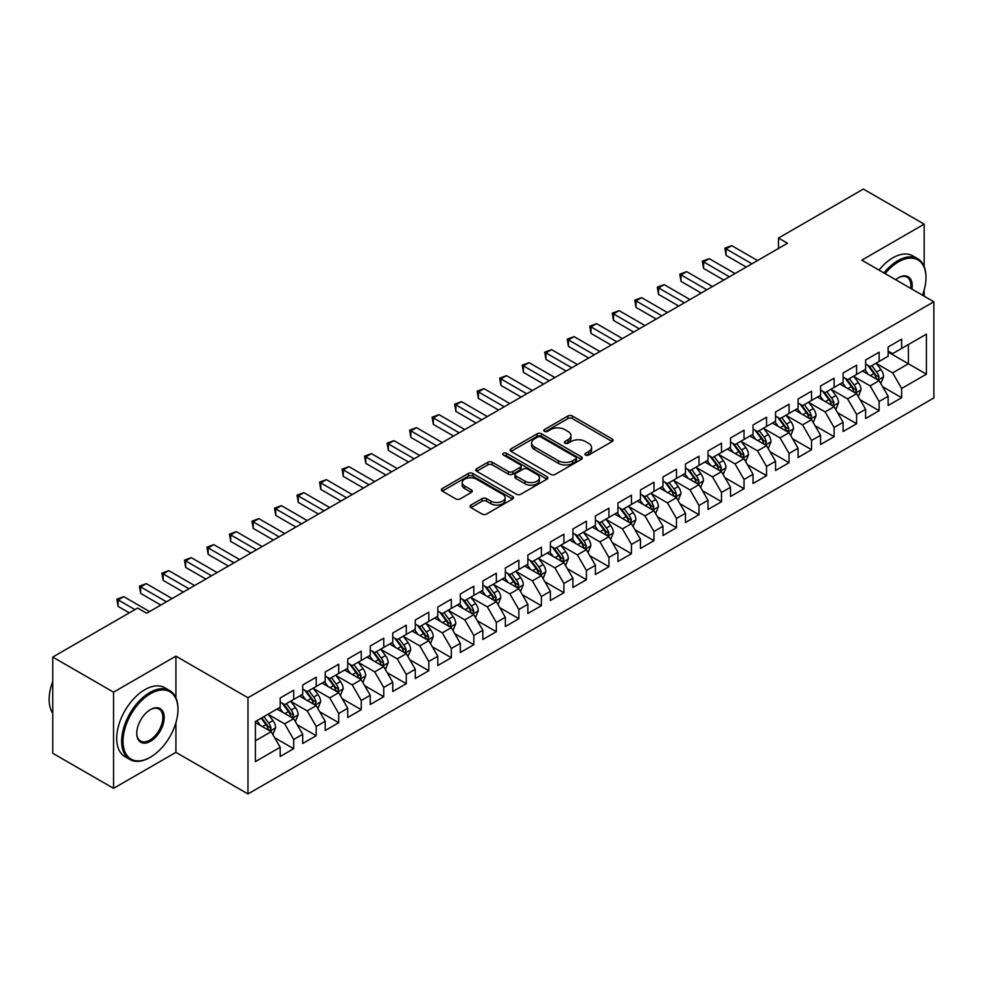 <?xml version="1.0" encoding="UTF-8"?>
<svg xmlns="http://www.w3.org/2000/svg" width="983" height="983" viewBox="0 0 983 983"><rect width="100%" height="100%" fill="white"/><g stroke="black" fill="none" stroke-linecap="round" stroke-linejoin="round"><path stroke-width="1.47" d="M585.573 455.068A2.187 1.266 0 0 0 588.67 455.068L612.151 441.514A3.121 1.806 0 0 0 613.06 440.237A3.121 1.806 0 0 0 612.151 438.959L572.364 415.993A3.121 1.806 0 0 0 567.941 415.993L544.459 429.546A2.187 1.266 0 0 0 543.82 430.443A2.187 1.266 0 0 0 544.459 431.34A2.187 1.266 0 0 0 547.556 431.34L550.591 429.583A10.002 5.775 0 0 1 564.746 429.583L568.051 431.5A10.002 5.775 0 0 1 570.988 435.58A10.002 5.775 0 0 1 568.051 439.659L565.016 441.416A2.187 1.266 0 0 0 564.377 442.313A2.187 1.266 0 0 0 565.016 443.21A2.187 1.266 0 0 0 568.113 443.21L571.148 441.453A10.002 5.775 0 0 1 585.29 441.453L588.608 443.37A10.002 5.775 0 0 1 591.545 447.449A10.002 5.775 0 0 1 588.608 451.529L585.573 453.286A2.187 1.266 0 0 0 584.934 454.183A2.187 1.266 0 0 0 585.573 455.068L585.573 453.286M470.918 505.065A3.121 1.806 0 0 0 469.997 506.331A3.121 1.806 0 0 0 470.918 507.609L482.075 514.06A3.121 1.806 0 0 0 486.499 514.06L512.585 498.995A3.121 1.806 0 0 0 513.495 497.73A3.121 1.806 0 0 0 512.585 496.452L472.798 473.474A3.121 1.806 0 0 0 468.375 473.474L442.301 488.539A3.121 1.806 0 0 0 441.379 489.817A3.121 1.806 0 0 0 442.301 491.082L455.78 498.873A3.121 1.806 0 0 0 460.204 498.873L471.361 492.434A3.121 1.806 0 0 0 472.27 491.156A3.121 1.806 0 0 0 471.361 489.878L464.676 486.02A8.355 4.829 0 0 1 462.219 482.604A8.355 4.829 0 0 1 467.392 478.143A8.355 4.829 0 0 1 476.497 479.188L502.694 494.314A8.355 4.829 0 0 1 505.139 497.73A8.355 4.829 0 0 1 499.978 502.178A8.355 4.829 0 0 1 490.861 501.133L486.499 498.614A3.121 1.806 0 0 0 482.075 498.614L470.918 505.065L470.918 507.609M175.92 697.856L175.92 656.153L113.549 692.155L52.75 657.062L137.645 608.047L146.651 613.245L787.494 243.256L778.487 238.058L778.487 248.466M175.92 656.153L247.974 697.746L933.85 301.756L933.85 397.968L247.974 793.945L247.974 697.746M924.167 266.528L924.167 224.149L861.796 260.163L933.85 301.756M924.167 224.149L863.369 189.055L778.487 238.058M550.812 474.371A3.121 1.806 0 0 0 555.235 474.371L581.322 459.319A3.121 1.806 0 0 0 582.231 458.041A3.121 1.806 0 0 0 581.322 456.763L541.535 433.798A3.121 1.806 0 0 0 537.111 433.798L511.037 448.85A3.121 1.806 0 0 0 510.116 450.128A3.121 1.806 0 0 0 511.037 451.406L550.812 474.371M504.279 455.547A2.187 1.266 0 0 1 506.503 455.854L506.503 453.249L546.953 476.608A3.121 1.806 0 0 1 547.863 477.885A3.121 1.806 0 0 1 546.953 479.151L520.867 494.216A3.121 1.806 0 0 1 516.444 494.216L476.669 471.25L476.669 468.694A3.121 1.806 0 0 0 475.747 469.972A3.121 1.806 0 0 0 476.669 471.25M476.669 468.694L487.826 462.243A3.121 1.806 0 0 1 492.25 462.243L508.383 471.57A3.121 1.806 0 0 0 512.807 471.57L520.204 467.294A3.121 1.806 0 0 0 521.125 466.016A3.121 1.806 0 0 0 520.204 464.738L503.407 455.043A2.187 1.266 0 0 1 502.768 454.146A2.187 1.266 0 0 1 504.119 452.979A2.187 1.266 0 0 1 506.503 453.249M888.14 352.074L908.403 363.771L908.403 344.529L926.416 334.134L901.644 348.437L901.644 339.196L888.14 346.999L888.14 356.227L879.134 361.437L879.134 352.197L865.618 359.999L865.618 369.227L856.611 374.437L856.611 365.197L843.107 372.999L843.107 382.227L834.1 387.437L834.1 378.197L820.584 386L820.584 395.227L811.577 400.437L811.577 391.197L798.073 399L798.073 408.228L789.066 413.438L789.066 404.197L775.55 412L775.55 421.228L766.543 426.438L766.543 417.197L753.039 425L753.039 434.228L744.033 439.438L744.033 430.198L730.516 438L730.516 447.228L721.51 452.438L721.51 443.198L708.006 451L708.006 460.228L698.999 465.438L698.999 456.198L685.483 464.001L685.483 473.228L676.476 478.438L676.476 469.198L662.972 477.001L662.972 486.229L653.965 491.439L653.965 482.198L640.449 490.001L640.449 499.229L631.442 504.439L631.442 495.199L617.938 503.001L617.938 512.229L608.932 517.439L608.932 508.199L595.415 516.001L595.415 525.229L586.409 530.439L586.409 521.199L572.905 529.001L572.905 538.229L563.898 543.439L563.898 534.199L550.382 542.002L550.382 551.23L541.375 556.439L541.375 547.199L527.871 555.002L527.871 564.23L518.864 569.44L518.864 560.199L505.348 568.002L505.348 577.23L496.341 582.44L496.341 573.2L482.825 581.002L482.825 590.23L473.818 595.44L473.818 586.2L460.314 594.002L460.314 603.23L451.308 608.44L451.308 599.2L437.791 607.003L437.791 616.23L428.785 621.44L428.785 612.2L415.281 620.003L415.281 629.231L406.274 634.44L406.274 625.2L392.758 633.003L392.758 642.231L383.751 647.441L383.751 638.2L370.247 646.003L370.247 655.231L361.24 660.441L361.24 651.201L347.724 659.003L347.724 668.231L338.717 673.441L338.717 664.201L325.213 672.003L325.213 681.231L316.207 686.441L316.207 677.201L302.69 685.004L302.69 694.231L293.684 699.441L293.684 690.201L280.18 698.004L280.18 707.232L255.408 721.534L255.408 761.579L280.18 747.277L271.173 731.684L255.408 722.579M926.416 334.134L926.416 374.179L901.644 388.469L892.638 372.876L876.32 363.452M882.623 386.724L901.644 397.71L901.644 388.469M901.644 397.71L888.14 405.5L888.14 396.272L879.134 401.469L870.127 385.877L853.797 376.452M860.1 399.725L879.134 410.71L879.134 401.469M879.134 410.71L865.618 418.5L865.618 409.272L856.611 414.47L847.604 398.877L831.286 389.452M837.59 412.725L856.611 423.71L856.611 414.47M856.611 423.71L843.107 431.5L843.107 422.272L834.1 427.47L825.093 411.877L808.763 402.452M815.067 425.725L834.1 436.71L834.1 427.47M834.1 436.71L820.584 444.5L820.584 435.272L811.577 440.47L802.57 424.877L786.253 415.453M792.556 438.725L811.577 449.71L811.577 440.47M811.577 449.71L798.073 457.5L798.073 448.273L789.066 453.47L780.06 437.877L763.73 428.453M770.033 451.725L789.066 462.71L789.066 453.47M789.066 462.71L775.55 470.501L775.55 461.273L766.543 466.47L757.537 450.878L741.219 441.453M747.522 464.726L766.543 475.711L766.543 466.47M766.543 475.711L753.039 483.501L753.039 474.273L744.033 479.471L735.026 463.878L718.696 454.453M724.999 477.726L744.033 488.711L744.033 479.471M744.033 488.711L730.516 496.501L730.516 487.273L721.51 492.471L712.503 476.878L696.185 467.453M702.489 490.726L721.51 501.711L721.51 492.471M721.51 501.711L708.006 509.501L708.006 500.273L698.999 505.471L689.992 489.878L673.662 480.454M679.966 503.726L698.999 514.711L698.999 505.471M698.999 514.711L685.483 522.501L685.483 513.273L676.476 518.471L667.469 502.878L651.151 493.454M657.455 516.726L676.476 527.711L676.476 518.471M676.476 527.711L662.972 535.502L662.972 526.274L653.965 531.471L644.959 515.878L628.629 506.454M634.932 529.726L653.965 540.711L653.965 531.471M653.965 540.711L640.449 548.502L640.449 539.274L631.442 544.471L622.436 528.879L606.118 519.454M612.421 542.727L631.442 553.712L631.442 544.471M631.442 553.712L617.938 561.502L617.938 552.274L608.932 557.472L599.925 541.879L583.595 532.454M589.898 555.727L608.932 566.712L608.932 557.472M608.932 566.712L595.415 574.502L595.415 565.274L586.409 570.472L577.402 554.879L561.072 545.454M567.388 568.727L586.409 579.712L586.409 570.472M586.409 579.712L572.905 587.502L572.905 578.274L563.898 583.472L554.891 567.879L538.561 558.455M544.865 581.727L563.898 592.712L563.898 583.472M563.898 592.712L550.382 600.502L550.382 591.274L541.375 596.472L532.368 580.879L516.038 571.455M522.354 594.727L541.375 605.712L541.375 596.472M541.375 605.712L527.871 613.503L527.871 604.275L518.864 609.472L509.858 593.879L493.527 584.455M499.831 607.727L518.864 618.712L518.864 609.472M518.864 618.712L505.348 626.503L505.348 617.275L496.341 622.472L487.335 606.88L471.004 597.455M477.32 620.728L496.341 631.713L496.341 622.472M496.341 631.713L482.825 639.503L482.825 630.275L473.818 635.473L464.812 619.88L448.494 610.455M454.797 633.728L473.818 644.713L473.818 635.473M473.818 644.713L460.314 652.503L460.314 643.275L451.308 648.473L442.301 632.88L425.971 623.455M432.274 646.728L451.308 657.713L451.308 648.473M451.308 657.713L437.791 665.503L437.791 656.275L428.785 661.473L419.778 645.88L403.46 636.456M409.764 659.728L428.785 670.713L428.785 661.473M428.785 670.713L415.281 678.503L415.281 669.276L406.274 674.473L397.267 658.88L380.937 649.456M387.241 672.728L406.274 683.713L406.274 674.473M406.274 683.713L392.758 691.504L392.758 682.276L383.751 687.473L374.744 671.88L358.426 662.456M364.73 685.729L383.751 696.714L383.751 687.473M383.751 696.714L370.247 704.504L370.247 695.276L361.24 700.474L352.233 684.881L335.903 675.456M342.207 698.729L361.24 709.714L361.24 700.474M361.24 709.714L347.724 717.504L347.724 708.276L338.717 713.474L329.71 697.881L313.393 688.456M319.696 711.729L338.717 722.714L338.717 713.474M338.717 722.714L325.213 730.504L325.213 721.276L316.207 726.474L307.2 710.881L290.87 701.457M297.173 724.729L316.207 735.714L316.207 726.474M316.207 735.714L302.69 743.504L302.69 734.276L293.684 739.474L284.677 723.881L268.359 714.457M274.662 737.729L293.684 748.714L293.684 739.474M293.684 748.714L280.18 756.505L280.18 747.277M280.18 702.034L284.677 704.639L293.684 699.441M255.408 740.777L271.173 731.684M302.69 689.034L307.2 691.639L316.207 686.441M284.677 723.881L293.684 718.684L277.022 709.062M302.69 734.276L293.684 718.684M325.213 676.034L329.71 678.639L338.717 673.441M307.2 710.881L316.207 705.683L299.545 696.062M325.213 721.276L316.207 705.683M347.724 663.034L352.233 665.638L361.24 660.441M329.71 697.881L338.717 692.683L322.055 683.062M347.724 708.276L338.717 692.683M370.247 650.033L374.744 652.638L383.751 647.441M352.233 684.881L361.24 679.683L344.578 670.062M370.247 695.276L361.24 679.683M392.758 637.033L397.267 639.638L406.274 634.44M374.744 671.88L383.751 666.683L367.089 657.062M392.758 682.276L383.751 666.683M415.281 624.033L419.778 626.638L428.785 621.44M397.267 658.88L406.274 653.683L389.612 644.062M415.281 669.276L406.274 653.683M437.791 611.033L442.301 613.638L451.308 608.44M419.778 645.88L428.785 640.683L412.123 631.061M437.791 656.275L428.785 640.683M460.314 598.033L464.812 600.638L473.818 595.44M442.301 632.88L451.308 627.682L434.646 618.061M460.314 643.275L451.308 627.682M482.825 585.032L487.335 587.637L496.341 582.44M464.812 619.88L473.818 614.682L457.156 605.061M482.825 630.275L473.818 614.682M505.348 572.032L509.858 574.637L518.864 569.44M487.335 606.88L496.341 601.682L479.679 592.061M505.348 617.275L496.341 601.682M527.871 559.032L532.368 561.637L541.375 556.439M509.858 593.879L518.864 588.682L502.19 579.061M527.871 604.275L518.864 588.682M550.382 546.032L554.891 548.637L563.898 543.439M532.368 580.879L541.375 575.682L524.713 566.061M550.382 591.274L541.375 575.682M572.905 533.032L577.402 535.637L586.409 530.439M554.891 567.879L563.898 562.681L547.224 553.06M572.905 578.274L563.898 562.681M595.415 520.032L599.925 522.637L608.932 517.439M577.402 554.879L586.409 549.681L569.747 540.06M595.415 565.274L586.409 549.681M617.938 507.031L622.436 509.636L631.442 504.439M599.925 541.879L608.932 536.681L592.27 527.06M617.938 552.274L608.932 536.681M640.449 494.031L644.959 496.636L653.965 491.439M622.436 528.879L631.442 523.681L614.78 514.06M640.449 539.274L631.442 523.681M662.972 481.031L667.469 483.636L676.476 478.438M644.959 515.878L653.965 510.681L637.303 501.06M662.972 526.274L653.965 510.681M685.483 468.031L689.992 470.636L698.999 465.438M667.469 502.878L676.476 497.681L659.814 488.06M685.483 513.273L676.476 497.681M708.006 455.031L712.503 457.636L721.51 452.438M689.992 489.878L698.999 484.68L682.337 475.059M708.006 500.273L698.999 484.68M730.516 442.031L735.026 444.635L744.033 439.438M712.503 476.878L721.51 471.68L704.848 462.059M730.516 487.273L721.51 471.68M753.039 429.03L757.537 431.635L766.543 426.438M735.026 463.878L744.033 458.68L727.371 449.059M753.039 474.273L744.033 458.68M775.55 416.03L780.06 418.635L789.066 413.438M757.537 450.878L766.543 445.68L749.882 436.059M775.55 461.273L766.543 445.68M798.073 403.03L802.57 405.635L811.577 400.437M780.06 437.877L789.066 432.68L772.405 423.059M798.073 448.273L789.066 432.68M820.584 390.03L825.093 392.635L834.1 387.437M802.57 424.877L811.577 419.68L794.915 410.058M820.584 435.272L811.577 419.68M843.107 377.03L847.604 379.635L856.611 374.437M825.093 411.877L834.1 406.679L817.438 397.058M843.107 422.272L834.1 406.679M865.618 364.029L870.127 366.634L879.134 361.437M847.604 398.877L856.611 393.679L839.949 384.058M865.618 409.272L856.611 393.679M888.14 351.029L892.638 353.634L901.644 348.437M870.127 385.877L879.134 380.679L862.472 371.058M888.14 396.272L879.134 380.679M52.75 657.062L52.75 753.261L113.549 788.354L175.92 752.351L247.974 793.945M113.549 692.155L113.549 788.354M924.167 296.166L924.167 290.046M892.638 372.876L908.403 363.771L926.416 374.179M175.92 752.351L175.92 722.702M586.446 455.375L588.608 454.134A10.002 5.775 0 0 0 591.545 450.042L591.545 447.449M570.988 435.58L570.988 438.185A10.002 5.775 0 0 1 568.051 442.264L565.889 443.517M612.114 441.539L572.364 418.598A3.121 1.806 0 0 0 567.941 418.598L545.332 431.648M581.272 459.344L541.535 436.391A3.121 1.806 0 0 0 537.111 436.391L511.074 451.43M575.792 458.926A2.187 1.266 0 0 0 576.431 458.041A2.187 1.266 0 0 0 575.792 457.144L540.871 436.98A2.187 1.266 0 0 0 537.775 436.98L534.568 438.836A10.002 5.775 0 0 0 531.643 442.915A10.002 5.775 0 0 0 534.568 446.995L558.442 460.781A10.002 5.775 0 0 0 572.585 460.781L575.792 458.926L575.792 461.531A2.187 1.266 0 0 0 576.431 460.634L576.431 458.041M531.643 442.915L531.643 445.52A10.002 5.775 0 0 0 534.568 449.6L534.568 446.995M575.792 461.531L572.585 463.386A10.002 5.775 0 0 1 558.442 463.386L534.568 449.6M476.706 471.275L487.826 464.848L487.826 462.243M521.125 466.016L521.125 468.608A3.121 1.806 0 0 1 520.204 469.886L512.807 474.162A3.121 1.806 0 0 1 508.383 474.162L492.25 464.848A3.121 1.806 0 0 0 487.826 464.848M506.503 455.854L546.904 479.176M525.119 481.228A8.355 4.829 0 0 0 534.236 482.272A8.355 4.829 0 0 0 539.397 477.812A8.355 4.829 0 0 0 536.951 474.408L527.724 469.075A3.121 1.806 0 0 0 523.3 469.075L515.891 473.351A3.121 1.806 0 0 0 514.981 474.629A3.121 1.806 0 0 0 515.891 475.907L525.119 481.228L525.119 483.833A8.355 4.829 0 0 0 534.236 484.877A8.355 4.829 0 0 0 539.397 480.417L539.397 477.812M514.981 474.629L514.981 477.222A3.121 1.806 0 0 0 515.891 478.5L515.891 475.907M525.119 483.833L515.891 478.5M505.139 497.73L505.139 500.322A8.355 4.829 0 0 1 499.978 504.783A8.355 4.829 0 0 1 490.861 503.738L486.499 501.219A3.121 1.806 0 0 0 482.075 501.219L470.955 507.633M462.219 482.604L462.219 485.197A8.355 4.829 0 0 0 464.676 488.612L464.676 486.02M471.361 489.878L471.361 492.434L464.676 488.612M512.536 499.02L472.798 476.079A3.121 1.806 0 0 0 468.375 476.079L442.338 491.107M880.805 383.554L883.594 376.747A8.442 4.878 -120 0 0 880.903 369.559L876.111 363.182M868.493 374.535L864.856 369.682M877.549 379.757L879.035 377.103A8.442 4.878 -120 0 0 876.615 372.029L871.835 365.651M869.107 366.045L875.017 373.933A4.301 2.482 60 0 1 875.792 375.236L879.035 377.103M867.62 365.185L873.912 373.589A8.442 4.878 60 0 1 876.332 378.664L876.504 379.155M751.909 263.8L726.081 248.896L731.708 245.639L757.537 260.556M746.281 267.057L726.081 255.396L726.081 248.896L724.84 248.171L731.708 245.639M726.081 255.396L724.84 248.171M858.282 396.554L861.071 389.747A8.442 4.878 -120 0 0 858.38 382.559L853.6 376.182M845.97 387.535L842.333 382.682M855.026 392.758L856.512 390.104A8.442 4.878 -120 0 0 854.104 385.029L849.324 378.652M846.584 379.045L852.494 386.933A4.301 2.482 60 0 1 853.281 388.236L856.512 390.104M845.11 378.185L851.401 386.589A8.442 4.878 60 0 1 853.822 391.664L853.981 392.156M835.771 409.555L838.56 402.747A8.442 4.878 -120 0 0 835.869 395.559L831.077 389.182M823.459 400.536L819.822 395.682M832.503 405.758L834.002 403.104A8.442 4.878 -120 0 0 831.581 398.029L826.801 391.652M824.073 392.045L829.984 399.934A4.301 2.482 60 0 1 830.758 401.236L834.002 403.104M822.587 391.185L828.878 399.589A8.442 4.878 60 0 1 831.299 404.664L831.471 405.156M729.398 276.801L703.57 261.896L709.198 258.64L735.026 273.557M723.758 280.057L703.57 268.396L703.57 261.896L702.329 261.171L709.198 258.64M703.57 268.396L702.329 261.171M706.875 289.801L681.047 274.896L686.675 271.64L712.503 286.557M701.248 293.057L681.047 281.396L681.047 274.896L679.806 274.171L686.675 271.64M681.047 281.396L679.806 274.171M922.484 295.195A38.853 22.425 120 0 0 925.974 277.71A38.853 22.425 120 0 0 898.499 261.847A38.853 22.425 120 0 0 885.105 273.618M883.926 272.942A39.799 22.978 -60 0 1 897.823 260.679A39.799 22.978 -60 0 1 917.729 258.713A39.799 22.978 -60 0 1 925.974 276.936A39.799 22.978 -60 0 1 925.961 277.329M895.648 279.7A19.427 11.218 -60 0 1 898.499 277.71L898.499 277.71A19.427 11.218 -60 0 1 911.929 289.113M910.688 288.388A18.468 10.666 120 0 0 907.063 277.181A18.468 10.666 120 0 0 898.155 277.919M878.974 270.079A39.799 22.978 -60 0 1 892.871 257.816A39.799 22.978 -60 0 1 912.777 255.85L917.729 258.713M149.797 757.549L150.473 757.156A38.853 22.425 120 0 0 177.948 709.579A38.853 22.425 120 0 0 150.473 693.715A38.853 22.425 120 0 0 123.01 741.293A38.853 22.425 120 0 0 150.473 757.156L149.797 757.549A39.799 22.978 -60 0 1 129.903 759.515A39.799 22.978 -60 0 1 123.797 727.629A39.799 22.978 -60 0 1 149.797 692.548A39.799 22.978 -60 0 1 169.703 690.57A39.799 22.978 -60 0 1 177.948 708.792A39.799 22.978 -60 0 1 177.948 709.185M150.473 709.579L150.473 709.579A19.427 11.218 -60 0 1 164.21 717.504A19.427 11.218 -60 0 1 150.473 741.293A19.427 11.218 -60 0 1 136.748 733.367A19.427 11.218 -60 0 1 150.473 709.579L150.473 709.579M136.748 732.974A18.468 10.666 120 0 0 140.569 741.047A18.468 10.666 120 0 0 149.797 740.125A18.468 10.666 120 0 0 161.863 723.857A18.468 10.666 120 0 0 159.037 709.05A18.468 10.666 120 0 0 150.141 709.775M52.75 713.265A39.799 22.978 -60 0 1 52.75 681.452M129.903 759.515L124.952 756.664A39.799 22.978 -60 0 1 118.845 724.766A39.799 22.978 -60 0 1 144.845 689.685A39.799 22.978 -60 0 1 164.751 687.719L169.703 690.57M813.248 422.555L816.037 415.748A8.442 4.878 -120 0 0 813.346 408.559L808.567 402.182M800.936 413.536L797.299 408.682M809.992 418.758L811.479 416.104A8.442 4.878 -120 0 0 809.07 411.029L804.291 404.652M801.55 405.045L807.461 412.934A4.301 2.482 60 0 1 808.247 414.236L811.479 416.104M800.076 404.185L806.367 412.59A8.442 4.878 60 0 1 808.776 417.664L808.948 418.156M790.725 435.555L793.527 428.748A8.442 4.878 -120 0 0 790.824 421.56L786.044 415.182M778.425 426.536L774.788 421.682M787.469 431.758L788.968 429.104A8.442 4.878 -120 0 0 786.547 424.029L781.768 417.652M779.04 418.045L784.95 425.934A4.301 2.482 60 0 1 785.724 427.236L788.968 429.104M777.553 417.185L783.844 425.59A8.442 4.878 60 0 1 786.265 430.665L786.437 431.156M684.365 302.801L658.536 287.896L664.164 284.64L689.992 299.557M678.725 306.057L658.536 294.396L658.536 287.896L657.295 287.171L664.164 284.64M658.536 294.396L657.295 287.171M661.842 315.801L636.013 300.896L641.641 297.64L667.469 312.557M656.214 319.057L636.013 307.396L636.013 300.896L634.772 300.171L641.641 297.64M636.013 307.396L634.772 300.171M768.215 448.555L771.004 441.748A8.442 4.878 -120 0 0 768.313 434.56L763.533 428.183M755.902 439.536L752.265 434.683M764.958 444.758L766.445 442.104A8.442 4.878 -120 0 0 764.037 437.03L759.245 430.652M756.517 431.046L762.427 438.934A4.301 2.482 60 0 1 763.213 440.237L766.445 442.104M755.03 430.185L761.334 438.59A8.442 4.878 60 0 1 763.742 443.665L763.914 444.156M639.331 328.801L613.503 313.896L619.13 310.64L644.959 325.557M633.691 332.057L613.503 320.397L613.503 313.896L612.262 313.172L619.13 310.64M613.503 320.397L612.262 313.172M745.692 461.555L748.493 454.748A8.442 4.878 -120 0 0 745.79 447.56L741.01 441.183M733.392 452.536L729.755 447.683M742.435 457.759L743.934 455.104A8.442 4.878 -120 0 0 741.514 450.03L736.734 443.652M734.006 444.046L739.916 451.934A4.301 2.482 60 0 1 740.69 453.237L743.934 455.104M732.519 443.186L738.811 451.59A8.442 4.878 60 0 1 741.231 456.665L741.403 457.156M616.808 341.801L590.98 326.897L596.607 323.64L622.436 338.557M611.18 345.058L590.98 333.397L590.98 326.897L589.739 326.172L596.607 323.64M590.98 333.397L589.739 326.172M723.181 474.556L725.97 467.748A8.442 4.878 -120 0 0 723.279 460.56L718.499 454.183M710.869 465.537L707.232 460.683M719.925 470.759L721.411 468.105A8.442 4.878 -120 0 0 719.003 463.03L714.211 456.653M711.483 457.046L717.393 464.934A4.301 2.482 60 0 1 718.18 466.237L721.411 468.105M709.996 456.186L716.3 464.59A8.442 4.878 60 0 1 718.708 469.665L718.88 470.157M700.658 487.556L703.447 480.748A8.442 4.878 -120 0 0 700.756 473.56L695.976 467.183M688.358 478.537L684.721 473.683M697.402 483.759L698.901 481.105A8.442 4.878 -120 0 0 696.48 476.03L691.7 469.653M688.972 470.046L694.87 477.935A4.301 2.482 60 0 1 695.657 479.237L698.901 481.105M687.486 469.186L693.777 477.591A8.442 4.878 60 0 1 696.197 482.665L696.369 483.157M678.147 500.556L680.936 493.749A8.442 4.878 -120 0 0 678.245 486.56L673.466 480.183M665.835 491.537L662.198 486.683M674.891 496.759L676.378 494.105A8.442 4.878 -120 0 0 673.969 489.03L669.177 482.653M666.449 483.046L672.36 490.935A4.301 2.482 60 0 1 673.146 492.237L676.378 494.105M664.963 482.186L671.266 490.591A8.442 4.878 60 0 1 673.674 495.665L673.846 496.157M655.624 513.556L658.413 506.749A8.442 4.878 -120 0 0 655.722 499.561L650.943 493.183M643.324 504.537L639.687 499.683M652.368 509.759L653.867 507.105A8.442 4.878 -120 0 0 651.446 502.03L646.667 495.653M643.939 496.046L649.837 503.935A4.301 2.482 60 0 1 650.623 505.237L653.867 507.105M642.452 495.186L648.743 503.591A8.442 4.878 60 0 1 651.164 508.666L651.336 509.157M633.113 526.556L635.903 519.749A8.442 4.878 -120 0 0 633.212 512.561L628.42 506.184M620.801 517.537L617.164 512.684M629.857 522.759L631.344 520.105A8.442 4.878 -120 0 0 628.936 515.031L624.144 508.653M621.416 509.047L627.326 516.935A4.301 2.482 60 0 1 628.1 518.238L631.344 520.105M619.929 508.186L626.232 516.591A8.442 4.878 60 0 1 628.641 521.666L628.813 522.157M610.59 539.556L613.38 532.749A8.442 4.878 -120 0 0 610.689 525.561L605.909 519.184M598.291 530.537L594.654 525.684M607.334 535.76L608.833 533.105A8.442 4.878 -120 0 0 606.413 528.031L601.633 521.654M598.905 522.047L604.803 529.935A4.301 2.482 60 0 1 605.589 531.238L608.833 533.105M597.418 521.187L603.709 529.591A8.442 4.878 60 0 1 606.13 534.666L606.302 535.157M588.08 552.557L590.869 545.749A8.442 4.878 -120 0 0 588.178 538.561L583.386 532.184M575.768 543.538L572.131 538.684M584.824 548.76L586.31 546.106A8.442 4.878 -120 0 0 583.902 541.031L579.11 534.654M576.382 535.047L582.292 542.935A4.301 2.482 60 0 1 583.066 544.238L586.31 546.106M574.895 534.187L581.199 542.591A8.442 4.878 60 0 1 583.607 547.666L583.779 548.158M565.557 565.557L568.346 558.749A8.442 4.878 -120 0 0 565.655 551.561L560.875 545.184M553.257 556.538L549.62 551.684M562.301 561.76L563.8 559.106A8.442 4.878 -120 0 0 561.379 554.031L556.599 547.654M553.871 548.047L559.769 555.936A4.301 2.482 60 0 1 560.556 557.238L563.8 559.106M552.385 547.187L558.676 555.592A8.442 4.878 60 0 1 561.096 560.666L561.268 561.158M543.046 578.557L545.835 571.75A8.442 4.878 -120 0 0 543.144 564.561L538.352 558.184M530.734 569.538L527.097 564.684M539.79 574.76L541.277 572.106A8.442 4.878 -120 0 0 538.856 567.031L534.076 560.654M531.348 561.047L537.259 568.936A4.301 2.482 60 0 1 538.033 570.238L541.277 572.106M529.862 560.187L536.165 568.592A8.442 4.878 60 0 1 538.573 573.667L538.745 574.158M594.285 354.802L568.469 339.897L574.097 336.641L599.925 351.558M588.657 358.058L568.469 346.397L568.469 339.897L567.228 339.172L574.097 336.641M568.469 346.397L567.228 339.172M571.774 367.802L545.946 352.897L551.574 349.641L577.402 364.558M566.147 371.058L545.946 359.397L545.946 352.897L544.705 352.172L551.574 349.641M545.946 359.397L544.705 352.172M549.251 380.802L523.435 365.897L529.063 362.641L554.891 377.558M543.624 384.058L523.435 372.397L523.435 365.897L522.194 365.172L529.063 362.641M523.435 372.397L522.194 365.172M526.741 393.802L500.912 378.897L506.54 375.641L532.368 390.558M521.113 397.058L500.912 385.397L500.912 378.897L499.671 378.172L506.54 375.641M500.912 385.397L499.671 378.172M504.218 406.802L478.389 391.898L484.029 388.641L509.845 403.558M498.59 410.058L478.389 398.398L478.389 391.898L477.16 391.173L484.029 388.641M478.389 398.398L477.16 391.173M481.707 419.802L455.879 404.898L461.506 401.642L487.335 416.559M476.079 423.059L455.879 411.398L455.879 404.898L454.637 404.173L461.506 401.642M455.879 411.398L454.637 404.173M459.184 432.803L433.356 417.898L438.996 414.642L464.812 429.559M453.556 436.059L433.356 424.398L433.356 417.898L432.127 417.173L438.996 414.642M433.356 424.398L432.127 417.173M436.673 445.803L410.845 430.898L416.473 427.642L442.301 442.559M431.046 449.059L410.845 437.398L410.845 430.898L409.604 430.173L416.473 427.642M410.845 437.398L409.604 430.173M414.15 458.803L388.322 443.898L393.95 440.642L419.778 455.559M408.523 462.059L388.322 450.398L388.322 443.898L387.093 443.173L393.95 440.642M388.322 450.398L387.093 443.173M520.523 591.557L523.312 584.75A8.442 4.878 -120 0 0 520.621 577.562L515.842 571.184M508.211 582.538L504.586 577.685M517.267 587.76L518.766 585.106A8.442 4.878 -120 0 0 516.345 580.031L511.565 573.654M508.825 574.047L514.736 581.936A4.301 2.482 60 0 1 515.522 583.238L518.766 585.106M507.351 573.187L513.642 581.592A8.442 4.878 60 0 1 516.063 586.667L516.235 587.158M391.639 471.803L365.811 456.898L371.439 453.642L397.267 468.559M386.012 475.059L365.811 463.398L365.811 456.898L364.57 456.173L371.439 453.642M365.811 463.398L364.57 456.173M498.012 604.557L500.802 597.75A8.442 4.878 -120 0 0 498.111 590.562L493.319 584.185M485.7 595.538L482.063 590.685M494.756 600.76L496.243 598.106A8.442 4.878 -120 0 0 493.822 593.032L489.043 586.654M486.315 587.048L492.225 594.936A4.301 2.482 60 0 1 492.999 596.239L496.243 598.106M484.828 586.187L491.131 594.592A8.442 4.878 60 0 1 493.54 599.667L493.712 600.158M369.116 484.803L343.288 469.899L348.916 466.642L374.744 481.559M363.489 488.06L343.288 476.399L343.288 469.899L342.059 469.174L348.916 466.642M343.288 476.399L342.059 469.174M475.489 617.557L478.279 610.75A8.442 4.878 -120 0 0 475.588 603.562L470.808 597.185M463.177 608.538L459.553 603.685M472.233 613.761L473.72 611.107A8.442 4.878 -120 0 0 471.312 606.032L466.532 599.655M463.792 600.048L469.702 607.936A4.301 2.482 60 0 1 470.488 609.239L473.72 611.107M462.317 599.188L468.608 607.592A8.442 4.878 60 0 1 471.029 612.667L471.189 613.159M346.606 497.803L320.777 482.899L326.405 479.643L352.233 494.56M340.978 501.06L320.777 489.399L320.777 482.899L319.536 482.174L326.405 479.643M320.777 489.399L319.536 482.174M452.979 630.558L455.768 623.75A8.442 4.878 -120 0 0 453.077 616.562L448.285 610.185M440.667 621.539L437.03 616.685M449.723 626.761L451.209 624.107A8.442 4.878 -120 0 0 448.789 619.032L444.009 612.655M441.281 613.048L447.191 620.937A4.301 2.482 60 0 1 447.965 622.239L451.209 624.107M439.794 612.188L446.085 620.592A8.442 4.878 60 0 1 448.506 625.667L448.678 626.159M324.083 510.804L298.254 495.899L303.882 492.643L329.71 507.56M318.455 514.06L298.254 502.399L298.254 495.899L297.013 495.174L303.882 492.643M298.254 502.399L297.013 495.174M430.456 643.558L433.245 636.751A8.442 4.878 -120 0 0 430.554 629.562L425.774 623.185M418.144 634.539L414.507 629.685M427.2 639.761L428.686 637.107A8.442 4.878 -120 0 0 426.278 632.032L421.498 625.655M418.758 626.048L424.668 633.937A4.301 2.482 60 0 1 425.455 635.239L428.686 637.107M417.284 625.188L423.575 633.593A8.442 4.878 60 0 1 425.995 638.667L426.155 639.159M301.572 523.804L275.744 508.899L281.371 505.643L307.2 520.56M295.932 527.06L275.744 515.399L275.744 508.899L274.503 508.174L281.371 505.643M275.744 515.399L274.503 508.174M407.933 656.558L410.734 649.751A8.442 4.878 -120 0 0 408.031 642.563L403.251 636.185M395.633 647.539L391.996 642.685M404.677 652.761L406.176 650.107A8.442 4.878 -120 0 0 403.755 645.032L398.975 638.655M396.247 639.048L402.158 646.937A4.301 2.482 60 0 1 402.932 648.239L406.176 650.107M394.761 638.188L401.052 646.593A8.442 4.878 60 0 1 403.472 651.668L403.644 652.159M279.049 536.804L253.221 521.899L258.848 518.643L284.677 533.56M273.421 540.06L253.221 528.399L253.221 521.899L251.98 521.174L258.848 518.643M253.221 528.399L251.98 521.174M385.422 669.558L388.211 662.751A8.442 4.878 -120 0 0 385.52 655.563L380.74 649.185M373.11 660.539L369.473 655.686M382.166 665.761L383.653 663.107A8.442 4.878 -120 0 0 381.244 658.032L376.452 651.655M373.724 652.048L379.635 659.937A4.301 2.482 60 0 1 380.421 661.24L383.653 663.107M372.238 651.188L378.541 659.593A8.442 4.878 60 0 1 380.949 664.668L381.121 665.159M256.538 549.804L230.71 534.899L236.338 531.643L262.166 546.56M250.898 553.06L230.71 541.4L230.71 534.899L229.469 534.174L236.338 531.643M230.71 541.4L229.469 534.174M362.899 682.558L365.701 675.751A8.442 4.878 -120 0 0 362.997 668.563L358.217 662.186M350.599 673.539L346.962 668.686M359.643 678.761L361.142 676.107A8.442 4.878 -120 0 0 358.721 671.033L353.941 664.655M351.214 665.049L357.124 672.937A4.301 2.482 60 0 1 357.898 674.24L361.142 676.107M349.727 664.189L356.018 672.593A8.442 4.878 60 0 1 358.439 677.668L358.611 678.159M234.015 562.804L208.187 547.9L213.815 544.643L239.643 559.56M228.388 566.061L208.187 554.4L208.187 547.9L206.946 547.175L213.815 544.643M208.187 554.4L206.946 547.175M340.388 695.559L343.178 688.751A8.442 4.878 -120 0 0 340.487 681.563L335.707 675.186M328.076 686.539L324.439 681.686M337.132 691.762L338.619 689.108A8.442 4.878 -120 0 0 336.211 684.033L331.418 677.656M328.691 678.049L334.601 685.937A4.301 2.482 60 0 1 335.387 687.24L338.619 689.108M327.204 677.189L333.507 685.593A8.442 4.878 60 0 1 335.916 690.668L336.088 691.16M211.505 575.805L185.676 560.9L191.304 557.644L217.132 572.561M205.865 579.061L185.676 567.4L185.676 560.9L184.435 560.175L191.304 557.644M185.676 567.4L184.435 560.175M317.865 708.559L320.667 701.751A8.442 4.878 -120 0 0 317.964 694.563L313.184 688.186M305.566 699.54L301.928 694.686M314.609 704.762L316.108 702.108A8.442 4.878 -120 0 0 313.688 697.033L308.908 690.656M306.18 691.049L312.09 698.938A4.301 2.482 60 0 1 312.864 700.24L316.108 702.108M304.693 690.189L310.984 698.594A8.442 4.878 60 0 1 313.405 703.668L313.577 704.16M188.982 588.805L163.153 573.9L168.781 570.644L194.609 585.561M183.354 592.061L163.153 580.4L163.153 573.9L161.912 573.175L168.781 570.644M163.153 580.4L161.912 573.175M295.355 721.559L298.144 714.752A8.442 4.878 -120 0 0 295.453 707.563L290.673 701.186M283.043 712.54L279.405 707.686M292.098 717.762L293.585 715.108A8.442 4.878 -120 0 0 291.177 710.033L286.385 703.656M283.657 704.049L289.567 711.938A4.301 2.482 60 0 1 290.354 713.24L293.585 715.108M282.17 703.189L288.474 711.594A8.442 4.878 60 0 1 290.882 716.668L291.054 717.16M166.459 601.805L140.643 586.9L146.27 583.644L172.099 598.561M160.831 605.061L140.643 593.4L140.643 586.9L139.402 586.175L146.27 583.644M140.643 593.4L139.402 586.175M272.832 734.559L275.621 727.752A8.442 4.878 -120 0 0 272.93 720.564L268.15 714.186M260.532 725.54L256.895 720.686M269.575 730.762L271.075 728.108A8.442 4.878 -120 0 0 268.654 723.033L263.874 716.656M261.761 717.873L267.044 724.938A4.301 2.482 60 0 1 267.831 726.24L271.075 728.108M261.171 718.217L265.951 724.594A8.442 4.878 60 0 1 268.371 729.669L268.543 730.16M134.941 609.607L118.12 599.9L123.747 596.644L149.576 611.561M129.314 612.851L118.12 606.4L118.12 599.9L116.879 599.175L123.747 596.644M118.12 606.4L116.879 599.175M588.608 454.134L588.608 451.529M565.016 443.21L565.016 441.416M568.051 442.264L568.051 439.659M544.459 431.34L544.459 429.546M567.941 418.598L567.941 415.993M572.364 418.598L572.364 415.993M612.151 441.514L612.151 438.959M511.037 451.406L511.037 448.85M537.111 436.391L537.111 433.798M541.535 436.391L541.535 433.798M581.322 459.319L581.322 456.763M558.442 463.386L558.442 460.781M572.585 463.386L572.585 460.781M492.25 464.848L492.25 462.243M508.383 474.162L508.383 471.57M512.807 474.162L512.807 471.57M520.204 469.886L520.204 467.294M546.953 479.151L546.953 476.608M482.075 501.219L482.075 498.614M486.499 501.219L486.499 498.614M490.861 503.738L490.861 501.133M442.301 491.082L442.301 488.539M468.375 476.079L468.375 473.474M472.798 476.079L472.798 473.474M512.585 498.995L512.585 496.452M878.077 380.065L883.533 376.907M876.615 372.029L880.903 369.559M870.397 375.629L873.912 373.589M855.554 393.065L861.022 389.907M854.104 385.029L858.38 382.559M847.874 388.629L851.401 386.589M833.043 406.065L838.499 402.907M831.581 398.029L835.869 395.559M825.364 401.629L828.878 399.589M810.52 419.065L815.988 415.907M809.07 411.029L813.346 408.559M802.841 414.629L806.367 412.59M788.01 432.065L793.465 428.907M786.547 424.029L790.824 421.56M780.318 427.63L783.844 425.59M765.487 445.066L770.955 441.908M764.037 437.03L768.313 434.56M757.807 440.63L761.334 438.59M742.976 458.066L748.432 454.908M741.514 450.03L745.79 447.56M735.284 453.63L738.811 451.59M720.453 471.066L725.921 467.908M719.003 463.03L723.279 460.56M712.773 466.63L716.3 464.59M697.942 484.066L703.398 480.908M696.48 476.03L700.756 473.56M690.25 479.63L693.777 477.591M675.419 497.066L680.875 493.908M673.969 489.03L678.245 486.56M667.74 492.63L671.266 490.591M652.909 510.066L658.364 506.909M651.446 502.03L655.722 499.561M645.217 505.631L648.743 503.591M630.386 523.067L635.841 519.909M628.936 515.031L633.212 512.561M622.706 518.631L626.232 516.591M607.875 536.067L613.331 532.909M606.413 528.031L610.689 525.561M600.183 531.631L603.709 529.591M585.352 549.067L590.808 545.909M583.902 541.031L588.178 538.561M577.672 544.631L581.199 542.591M562.829 562.067L568.297 558.909M561.379 554.031L565.655 551.561M555.149 557.631L558.676 555.592M540.318 575.067L545.774 571.909M538.856 567.031L543.144 564.561M532.639 570.631L536.165 568.592M517.795 588.067L523.263 584.91M516.345 580.031L520.621 577.562M510.116 583.632L513.642 581.592M495.285 601.068L500.74 597.91M493.822 593.032L498.111 590.562M487.605 596.632L491.131 594.592M472.762 614.068L478.229 610.91M471.312 606.032L475.588 603.562M465.082 609.632L468.608 607.592M450.251 627.068L455.707 623.91M448.789 619.032L453.077 616.562M442.571 622.632L446.085 620.592M427.728 640.068L433.196 636.91M426.278 632.032L430.554 629.562M420.048 635.632L423.575 633.593M405.217 653.068L410.673 649.91M403.755 645.032L408.031 642.563M397.525 648.633L401.052 646.593M382.694 666.069L388.162 662.911M381.244 658.032L385.52 655.563M375.014 661.633L378.541 659.593M360.183 679.069L365.639 675.911M358.721 671.033L362.997 668.563M352.492 674.633L356.018 672.593M337.661 692.069L343.128 688.911M336.211 684.033L340.487 681.563M329.981 687.633L333.507 685.593M315.15 705.069L320.605 701.911M313.688 697.033L317.964 694.563M307.458 700.633L310.984 698.594M292.627 718.069L298.095 714.911M291.177 710.033L295.453 707.563M284.947 713.633L288.474 711.594M270.116 731.069L275.572 727.911M268.654 723.033L272.93 720.564M262.424 726.634L265.951 724.594M925.974 277.71L925.974 276.936M177.948 709.579L177.948 708.792"/></g></svg>
